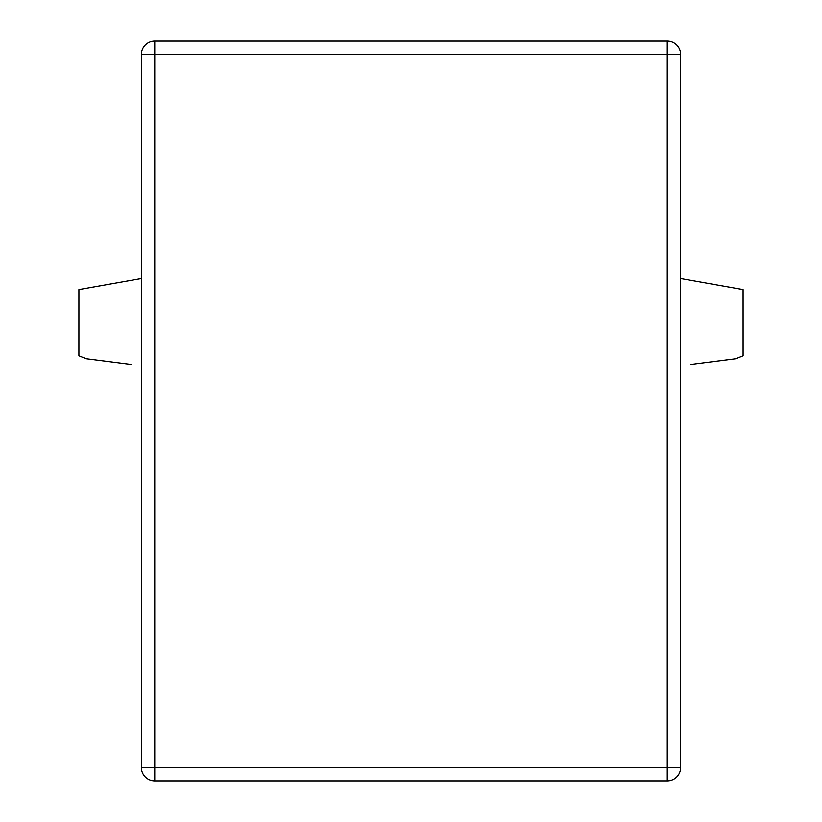 <?xml version="1.0" encoding="UTF-8"?>
<svg xmlns="http://www.w3.org/2000/svg" width="822" height="822" viewBox="0 0 822 822"><rect width="100%" height="100%" fill="white"/><g stroke="black" fill="none" stroke-linecap="round" stroke-linejoin="round"><path stroke-width="1.23" d="M141.374 767.532L141.374 54.468L154.742 54.468L154.742 767.532L667.259 767.532L667.259 54.468L154.742 54.468L154.742 41.1L667.259 41.1L667.259 54.468L680.626 54.468L680.626 767.532A13.368 13.368 0 0 1 667.259 780.9L154.742 780.9A13.368 13.368 0 0 1 141.374 767.532A13.368 13.368 0 0 0 154.742 780.9L154.742 767.532L141.374 767.532M680.626 278.637L743.088 289.663L743.098 355.864L735.875 358.813L690.85 364.536M141.374 278.637L78.912 289.663L78.902 355.864L86.125 358.813L131.15 364.536M154.742 41.1A13.368 13.368 0 0 0 141.374 54.468A13.368 13.368 0 0 1 154.742 41.1M680.626 54.468A13.368 13.368 0 0 0 667.259 41.1A13.368 13.368 0 0 1 680.626 54.468M667.259 780.9A13.368 13.368 0 0 0 680.626 767.532L667.259 767.532L667.259 780.9"/></g></svg>
